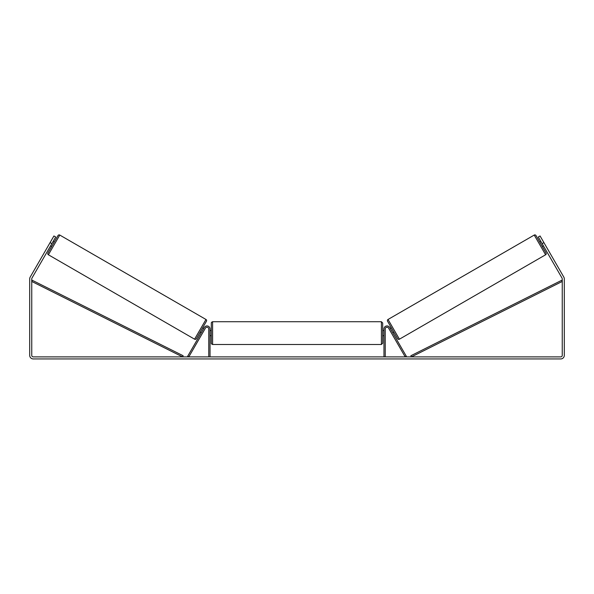 <?xml version="1.0" encoding="UTF-8"?>
<svg xmlns="http://www.w3.org/2000/svg" width="594" height="594" viewBox="0 0 594 594"><rect width="100%" height="100%" fill="white"/><g stroke="black" fill="none" stroke-linecap="round" stroke-linejoin="round"><path stroke-width="0.89" d="M202.324 333.464L202.836 332.573M208.754 356.89L208.754 329.009A1.789 1.789 0 0 0 205.413 328.118L188.795 356.89L187.689 356.252L204.306 327.48A3.067 3.067 0 0 1 210.031 329.009L210.031 356.89M391.164 332.573L391.676 333.464M385.246 356.89L385.246 329.009A1.789 1.789 0 0 1 388.587 328.118L405.205 356.89L406.311 356.252L389.694 327.48A3.067 3.067 0 0 0 383.969 329.009L383.969 356.89M534.229 235.061A1.277 1.277 0 0 1 535.981 235.528L546.079 253.029A1.277 1.277 0 0 1 545.611 254.774L399.413 339.189A1.277 1.277 0 0 1 397.661 338.721L387.555 321.22A1.277 1.277 0 0 1 388.031 319.468L534.229 235.061L545.611 254.774M539.753 242.062L540.859 241.424M542.307 246.495L543.413 245.857M541.223 242.055L543.05 245.218M390.221 328.393L391.335 327.754M392.783 332.826L393.889 332.18M390.592 329.024L392.419 332.187M51.864 243.637L50.089 242.619L53.928 235.974L55.702 236.991L31.95 278.126A1.537 1.537 0 0 0 31.749 278.89L31.749 355.361A1.537 1.537 0 0 0 33.279 356.89L560.721 356.89A1.537 1.537 0 0 0 562.251 355.361L562.251 278.89A1.537 1.537 0 0 0 562.05 278.126L538.298 236.991L540.072 235.974L543.911 242.619L542.136 243.637M50.089 242.619L30.183 277.101A3.579 3.579 0 0 0 29.7 278.89L29.7 355.361A3.579 3.579 0 0 0 33.279 358.939L560.721 358.939A3.579 3.579 0 0 0 564.3 355.361L564.3 278.89A3.579 3.579 0 0 0 563.817 277.101L543.911 242.619M545.188 244.832L544.676 243.948M49.324 243.948L48.812 244.832M59.771 235.061A1.277 1.277 0 0 0 58.019 235.528L47.921 253.029A1.277 1.277 0 0 0 48.389 254.774L194.587 339.189A1.277 1.277 0 0 0 196.339 338.721L206.445 321.22A1.277 1.277 0 0 0 205.97 319.468L59.771 235.061L48.389 254.774M54.247 242.062L53.141 241.424M52.777 242.055L50.95 245.218M51.693 246.495L50.587 245.857M203.779 328.393L202.665 327.754M201.218 332.826L200.111 332.18M203.408 329.024L201.581 332.187M211.308 333.108L211.308 323.002C211.249 322.527 211.672 322.104 212.593 321.725L212.593 344.49C211.687 344.119 211.256 343.688 211.308 343.206L211.308 333.108M381.407 321.725L382.692 323.002L382.692 343.206L381.407 344.49L381.407 321.725L212.593 321.725M383.969 334.934L383.969 331.281M210.031 331.281L210.031 334.934M31.749 281.452L182.573 356.89L183.145 355.747L32.321 280.309L31.749 281.452M562.251 281.452L411.427 356.89L410.855 355.747L561.679 280.309L562.251 281.452M399.413 339.189L388.031 319.468M194.587 339.189L205.97 319.468M382.692 330.546L383.969 330.546M383.969 335.662L382.692 335.662M381.407 344.49L212.593 344.49M211.308 330.546L210.031 330.546M211.308 335.662L210.031 335.662"/></g></svg>
